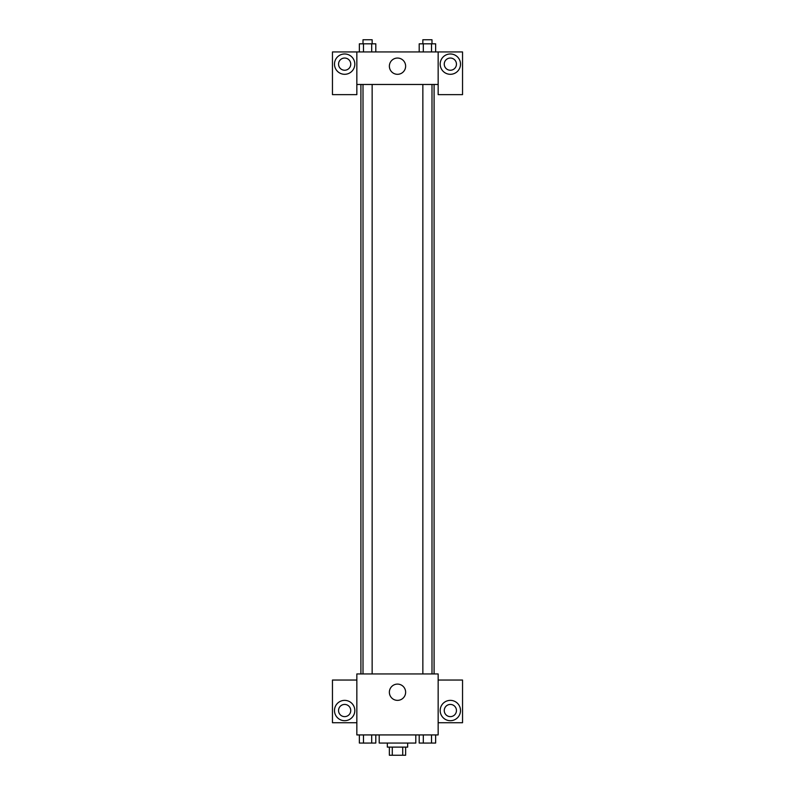<?xml version="1.0" encoding="UTF-8"?>
<svg xmlns="http://www.w3.org/2000/svg" width="795" height="795" viewBox="0 0 795 795"><rect width="100%" height="100%" fill="white"/><g stroke="black" fill="none" stroke-linecap="round" stroke-linejoin="round"><path stroke-width="1.19" d="M402.717 747.121L402.717 755.25L389.371 755.25L389.371 747.121M402.717 755.25L405.629 755.25L405.629 747.121M407.666 743.057L407.666 747.121L387.334 747.121L387.334 743.057M392.283 747.121L392.283 755.25M379.205 734.928L379.205 743.057L415.795 743.057L415.795 734.928M438.154 734.928L356.846 734.928L356.846 673.941L438.154 673.941L438.154 734.928M344.652 720.697A10.166 10.166 0 0 1 335.848 705.453A10.166 10.166 0 0 1 353.457 705.453A10.166 10.166 0 0 1 344.652 720.697M356.846 722.725L332.459 722.725L332.459 680.043L356.846 680.043M338.551 710.531A6.102 6.102 0 0 1 344.652 704.43A6.102 6.102 0 0 1 350.744 710.531A6.102 6.102 0 0 1 344.652 716.633A6.102 6.102 0 0 1 338.551 710.531M397.5 700.365A8.129 8.129 0 0 1 390.454 688.172A8.129 8.129 0 0 1 404.546 688.172A8.129 8.129 0 0 1 397.5 700.365M450.348 720.697A10.166 10.166 0 0 1 441.543 705.453A10.166 10.166 0 0 1 459.152 705.453A10.166 10.166 0 0 1 450.348 720.697M438.154 722.725L462.541 722.725L462.541 680.043L438.154 680.043M444.256 710.531A6.102 6.102 0 0 1 450.348 704.43A6.102 6.102 0 0 1 456.449 710.531A6.102 6.102 0 0 1 450.348 716.633A6.102 6.102 0 0 1 444.256 710.531M434.09 84.469L434.09 673.941M422.851 673.941L422.851 84.469M372.149 84.469L372.149 673.941M438.154 84.469L438.154 94.635L462.541 94.635L462.541 51.943L438.154 51.943L438.154 84.469L356.846 84.469L356.846 94.635L332.459 94.635L332.459 51.943L356.846 51.943L356.846 84.469M350.744 64.147A6.102 6.102 0 0 1 344.652 70.238A6.102 6.102 0 0 1 338.551 64.147A6.102 6.102 0 0 1 344.652 58.045A6.102 6.102 0 0 1 350.744 64.147M344.652 74.303A10.166 10.166 0 0 1 335.848 59.059A10.166 10.166 0 0 1 353.457 59.059A10.166 10.166 0 0 1 344.652 74.303M456.449 64.147A6.102 6.102 0 0 1 447.297 69.423A6.102 6.102 0 0 1 447.297 58.86A6.102 6.102 0 0 1 456.449 64.147M450.348 74.303A10.166 10.166 0 0 1 441.543 59.059A10.166 10.166 0 0 1 459.152 59.059A10.166 10.166 0 0 1 450.348 74.303M438.154 51.943L356.846 51.943M389.371 66.174A8.129 8.129 0 0 1 401.564 59.138A8.129 8.129 0 0 1 401.564 73.22A8.129 8.129 0 0 1 389.371 66.174M435.64 51.943L435.64 43.814L419.203 43.814L419.203 51.943M431.526 43.814L431.526 51.943M423.318 43.814L423.318 51.943M422.851 43.814L422.851 39.75L431.993 39.75L431.993 43.814M375.797 51.943L375.797 43.814L359.36 43.814L359.36 51.943M371.682 43.814L371.682 51.943M363.474 43.814L363.474 51.943M363.007 43.814L363.007 39.75L372.149 39.75L372.149 43.814M435.64 734.928L435.64 743.057L419.203 743.057L419.203 734.928M431.526 734.928L431.526 743.057M423.318 734.928L423.318 743.057M431.993 743.057L422.851 743.087M375.797 734.928L375.797 743.057L359.36 743.057L359.36 734.928M371.682 734.928L371.682 743.057M363.474 734.928L363.474 743.057M372.149 743.057L363.007 743.087M360.91 84.469L360.91 673.941M431.993 673.941L431.993 84.469M363.007 84.469L363.007 673.941"/></g></svg>
